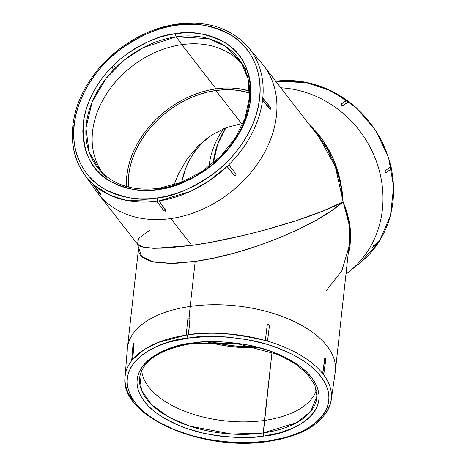 <?xml version="1.0" encoding="UTF-8"?>
<svg xmlns="http://www.w3.org/2000/svg" width="466" height="466" viewBox="0 0 466 466"><rect width="100%" height="100%" fill="white"/><g stroke="black" fill="none" stroke-linecap="round" stroke-linejoin="round"><path stroke-width="0.7" d="M225.94 127.754L217.739 143.924L213.178 163.193A89.134 80.781 -125.1 0 1 225.94 127.754L217.581 144.477L213.271 163.112M83.804 173.544A103.743 79.488 -37.8 0 0 93.095 184.157A103.743 79.488 -37.8 0 0 94.458 185.351L110.168 195.271L126.636 200.479L156.879 201.23A103.743 79.488 -37.8 0 0 157.951 201.079A2.353 0.903 -98.1 0 1 157.275 197.916C141.035 201.364 123.135 198.248 103.58 188.573C85.15 178.158 70.564 154.141 74.205 124.777C77.106 95.513 97.604 66.498 118.987 50.415C141.373 34.758 160.554 26.364 176.538 25.216A2.353 0.903 -98.1 0 1 177.121 24.086A2.353 0.903 -98.1 0 1 177.662 24.378A103.743 79.488 -37.8 0 1 178.734 24.232M106.277 177.336L100.108 170.597L89.105 152.05L85.971 128.051L92.117 102.118L106.032 78.48L124.271 60.044L143.359 47.561L176.247 36.791A2.353 0.903 -98.1 0 1 175.595 33.663C161.172 34.694 143.866 42.272 123.676 56.392C104.378 70.908 85.884 97.085 83.268 123.484C82.15 151.217 90.981 170.405 109.772 181.041C127.416 189.773 143.563 192.586 158.213 189.476A2.353 0.903 -98.1 0 1 158.801 188.34A2.353 0.903 -98.1 0 1 159.314 188.608A89.134 68.298 142.2 0 0 235.388 138.67A89.134 68.298 142.2 0 0 240.689 61.547L247.883 78.352L249.397 97.679L245.064 118.148L235.161 138.262L220.389 156.553L201.807 171.674L180.773 182.532L158.807 188.34C133.952 191.398 114.38 185.485 100.108 170.597A89.134 68.298 142.2 0 1 97.417 91.295A89.134 68.298 142.2 0 1 176.247 36.791A89.134 68.298 142.2 0 1 240.689 61.547L226.051 46.676L208.756 38.661L176.247 36.791L181.781 44.649L176.247 36.791A2.353 0.903 81.9 0 1 175.595 33.663L167.358 35.206L159.11 37.484L150.943 40.478L142.928 44.154L135.14 48.476L127.667 53.409L120.566 58.902L113.908 64.908L107.763 71.356L102.194 78.195L97.243 85.354L92.961 92.763L89.39 100.359L86.571 108.054L84.521 115.789L83.268 123.484L82.82 131.062L83.181 138.454L84.346 145.584L86.309 152.394L89.047 158.801L92.536 164.76L96.742 170.201L101.617 175.082L107.128 179.352L113.215 182.963L119.814 185.893L126.869 188.107L134.313 189.58L142.066 190.303L150.058 190.268L158.213 189.476L166.455 187.932L174.698 185.654L182.87 182.66L190.885 178.985L198.667 174.657L206.147 169.723L213.247 164.23L219.9 158.23L226.045 151.782L231.619 144.943L236.571 137.785L240.852 130.375L244.417 122.779L247.242 115.079L249.287 107.343L250.545 99.654L250.993 92.076L250.632 84.684L249.461 77.548L247.504 70.745L244.761 64.331L241.277 58.378L237.072 52.932L232.19 48.056L226.68 43.787L220.599 40.169L213.993 37.245L206.939 35.032L199.5 33.558L191.747 32.836L183.75 32.87L175.595 33.663C190.25 30.552 206.397 33.36 224.041 42.091C242.827 52.728 251.663 71.915 250.545 99.654C247.924 126.053 229.429 152.231 210.137 166.741C189.942 180.866 172.636 188.445 158.213 189.476A2.353 0.903 81.9 0 1 158.801 188.34M331.349 399.17A103.743 53.479 -173.6 0 0 323.555 374.711A103.743 53.479 6.4 0 1 331.244 399.968A103.743 53.479 6.4 0 1 324.633 414.787L325.023 412.026L321.82 416.645L317.707 420.996L312.738 425.044L306.948 428.755L300.401 432.087L293.155 435.011L285.285 437.492L267.967 441.063A2.353 0.903 81.9 0 0 268.527 441.384A2.353 0.903 -98.1 0 1 267.967 441.063C252.386 444.046 231.183 443.253 204.358 438.687C178.321 433.625 148.52 420.315 135.326 402.787C107.034 364.499 159.372 339.889 188.095 338.095A2.353 0.903 -98.1 0 1 187.384 334.949A103.743 53.479 -173.6 0 0 186.313 335.106L157.875 342.562L144.105 349.611L132.723 359.408A103.743 53.479 -173.6 0 0 131.861 360.468A103.743 53.479 -173.6 0 0 125.005 377.775M192.994 342.988A2.353 0.903 -98.1 0 1 192.563 343.454A2.353 0.903 -98.1 0 1 191.998 343.127C166.088 344.747 118.865 366.952 144.39 401.494C156.291 417.309 183.179 429.32 206.671 433.887C230.874 438.005 250.003 438.722 264.059 436.03A2.353 0.903 -98.1 0 1 263.348 432.937L231.748 434.091L189.714 426.116L168.61 416.994L151.549 404.634L141.542 390.426L139.858 376.365C143.656 359.816 161.219 348.848 192.551 343.454L236.367 343.425L278.138 354.568L294.896 363.538L307.391 373.982L314.835 385.114L316.944 396.117A89.134 45.948 6.4 0 1 263.348 432.937L272.028 352.115L264.408 420.443A88.389 45.563 -173.6 0 0 316.426 390.042A88.389 45.563 6.4 0 1 264.408 420.443L263.348 432.937A89.134 45.948 6.4 0 1 139.858 376.365M215.851 90.515A86.391 66.195 142.2 0 1 249.566 93.002L238.423 90.416L231.101 89.734L223.552 89.769L215.851 90.515L241.569 123.671L215.851 90.515L208.069 91.971L200.281 94.126L192.569 96.951L185.002 100.423L177.651 104.506L170.585 109.166L163.881 114.356L157.595 120.018L151.794 126.111L146.534 132.571L141.856 139.328L137.814 146.33L134.447 153.5L131.779 160.77L129.845 168.075L128.663 175.338L128.371 187.017A86.391 66.195 142.2 0 1 215.851 90.515M243.002 123.484L241.569 123.671L243.002 123.484M243.013 65.479A88.389 67.721 -37.8 0 0 181.781 44.649A88.389 67.721 142.2 0 1 243.013 65.479M249.543 91.045A88.389 67.721 -37.8 0 0 216.038 88.814L181.781 44.649L216.038 88.814L208.081 90.305L200.112 92.507L192.219 95.396L184.478 98.949L176.958 103.132L169.729 107.896L162.867 113.203L156.442 118.999L150.506 125.232L145.118 131.837L140.336 138.757L136.2 145.916L132.752 153.256L130.026 160.694L128.045 168.168L126.834 175.6L126.478 186.505A88.389 67.721 -37.8 0 1 216.038 88.814L223.919 88.045L231.643 88.016L239.134 88.715L249.543 91.045M138.478 249.1L127.416 347.951A104.611 53.928 6.4 0 1 190.18 306.436L195.202 261.391L177.546 263.168L169.688 263.366L156.291 262.387L150.873 261.21L146.388 259.597L142.881 257.558L140.377 255.112L138.903 252.287L138.478 249.1M126.892 355.855L127.241 351.189A104.611 53.928 6.4 0 1 127.416 347.951M177.121 24.086A2.353 0.903 81.9 0 0 176.538 25.216C192.778 21.774 210.679 24.884 230.233 34.566C248.663 44.981 263.243 68.997 259.609 98.361C256.702 127.62 236.204 156.634 214.82 172.723C192.441 188.375 173.259 196.774 157.275 197.916L148.235 198.796L139.375 198.836L130.777 198.033L122.529 196.396L114.712 193.949L107.396 190.705L100.65 186.697L94.546 181.967L89.134 176.556L84.474 170.521L80.612 163.921L77.577 156.815L75.399 149.271L74.106 141.367L73.704 133.177L74.205 124.777L75.597 116.25L77.863 107.675L80.991 99.141L84.946 90.724L89.688 82.511L95.181 74.577L101.355 66.999L108.164 59.852L115.539 53.2L123.414 47.107L131.703 41.643L140.33 36.849L149.213 32.771L158.265 29.457L167.405 26.929L176.538 25.216L185.579 24.343L194.439 24.302L203.03 25.106L211.279 26.737L219.096 29.189L226.418 32.434L233.157 36.441L239.268 41.171L244.673 46.577L249.333 52.611L253.201 59.217L256.236 66.323L258.409 73.861L259.702 81.766L260.104 89.961L259.609 98.361L258.216 106.889L255.945 115.457L252.817 123.997L248.861 132.408L244.12 140.627L238.633 148.561L232.452 156.139L225.643 163.286L218.269 169.939L210.399 176.026L202.11 181.495L193.483 186.289L184.6 190.367L175.542 193.681L166.409 196.209L157.275 197.916A2.353 0.903 81.9 0 0 157.951 201.079A103.743 79.488 -37.8 0 1 156.879 201.23L156.879 201.23A103.743 79.488 142.2 0 1 94.458 185.351A103.743 79.488 -37.8 0 1 93.095 184.157L93.095 184.157A103.743 79.488 142.2 0 1 84.352 174.325L96.643 191.578A104.611 80.152 -37.8 0 0 170.859 218.56L191.689 245.413L170.859 218.56A104.611 80.152 142.2 0 1 98.14 193.588L138.146 244.976L140.394 246.264L143.674 247.248L153.192 248.296L166.327 248.075L191.689 245.413L211.418 242.18L243.357 235.447L265.02 229.959L295.992 220.75L322.787 211.081L343.093 201.784L346.436 210.556L348.818 219.375L350.234 228.159L350.653 236.815L350.077 245.267L348.44 253.72L350.246 228.317L343.093 201.784L341.747 190.722L339.493 179.893L336.353 169.408L332.351 159.366L327.54 149.86L321.954 140.988L263.447 65.356A104.611 80.152 142.2 0 1 261.793 157.287A104.611 80.152 142.2 0 1 170.859 218.56A104.611 80.152 -37.8 0 0 262.597 155.941A104.611 80.152 -37.8 0 0 261.875 63.411L248.221 47.212A103.743 79.488 142.2 0 1 262.76 98.215A103.743 79.488 -37.8 0 0 248.663 47.748A103.743 79.488 -37.8 0 0 242.518 41.305A103.743 79.488 142.2 0 1 248.221 47.212C231.054 28.053 207.358 20.341 177.132 24.086C143.563 28.589 108.893 51.091 89.705 80.775C68.793 111.991 66.452 149.901 84.352 174.325A103.743 79.488 142.2 0 1 72.853 127.247L73.867 128.645M99.963 194.013L92.973 184.274L99.963 194.013M165.913 210.411L159.011 201.067L156.861 201.376L159.028 200.922A103.743 79.488 -37.8 0 1 157.951 201.079A103.743 79.488 -37.8 0 0 159.028 200.922L165.925 210.265L165.919 210.9L165.296 211.191L163.764 210.719L156.861 201.376L163.764 210.719L165.675 211.081L165.925 210.265L159.028 200.922L190.419 191.392L208.593 181.245L227.064 166.461A103.743 79.488 142.2 0 1 159.028 200.922L165.919 210.9M234.276 175.647L227.064 166.461A103.743 79.488 -37.8 0 0 228.742 164.83A103.743 79.488 -37.8 0 0 262.539 100.219A103.743 79.488 142.2 0 1 228.742 164.83L236.052 174.103L235.924 175.257L234.806 175.938L234.276 175.647L227.064 166.461L234.462 175.793M269.907 109.108L262.539 100.219A103.743 79.488 -37.8 0 0 262.76 98.215L270.286 107.087L270.67 108.252L270.443 109.213L269.907 109.108L262.539 100.219L269.907 109.108M270.443 109.213L262.696 100.196L262.917 98.192L270.286 107.087L270.67 108.578L270.443 109.213L270.059 109.091M234.806 175.938L227.163 166.548L228.841 164.917L236.052 174.103L235.685 175.536L234.375 175.734M133.591 343.634L132.95 345.283L133.591 343.634L133.975 343.984L132.723 359.408A103.743 53.479 6.4 0 1 186.313 335.106A103.743 53.479 6.4 0 1 187.384 334.949A2.353 0.903 81.9 0 0 188.095 338.095L206.945 336.504L216.725 336.475L226.61 336.959L246.328 339.434L265.34 343.832L274.352 346.71L290.959 353.659L298.391 357.672L305.148 361.995L311.16 366.579L316.367 371.39L320.73 376.371L324.196 381.479L326.742 386.669L328.332 391.883L328.955 397.079L328.612 402.199L327.295 407.197L325.023 412.031L324.633 414.787M132.938 400.544A103.743 53.479 6.4 0 1 125.063 376.965A103.743 53.479 6.4 0 1 131.861 360.468A103.743 53.479 6.4 0 1 132.723 359.408L133.812 344.223L132.723 359.408L131.697 360.422L132.565 359.362L133.777 343.733M133.864 401.739L133.934 400.906L133.864 401.739M190.18 306.436A104.611 53.928 -173.6 0 0 127.335 348.801L125.063 376.965C119.372 416.348 203.112 452.224 268.521 441.389C305.381 435.506 326.287 421.701 331.244 399.968L335.235 371.99A104.611 53.928 -173.6 0 0 190.18 306.436L188.986 318.593L190.18 306.436A104.611 53.928 6.4 0 1 335.345 371.146L349.832 238.854L349.611 229.703L348.405 220.418L346.226 211.081L343.093 201.784L331.064 211.016L315.82 220.418L297.949 229.627L278.132 238.289L257.145 246.071L235.779 252.677L214.867 257.849L195.202 261.391L190.18 306.436M189.912 319.175L189.953 319.554L189.645 318.791L188.911 318.604L187.74 319.775L188.911 318.604L189.645 318.791L189.953 319.554L189.709 318.878M267.309 324.924L267.175 325.291L267.647 324.586L268.451 324.511L269.412 325.839L267.507 341.141A103.743 53.479 6.4 0 1 322.629 373.516L324.726 358.441L325.117 357.888L325.484 358.016L325.804 359.618L323.555 374.711A103.743 53.479 -173.6 0 0 322.629 373.516A103.743 53.479 -173.6 0 0 267.507 341.141A103.743 53.479 -173.6 0 0 265.335 340.512L267.175 325.291L267.583 324.662M267.239 325.216L267.647 324.586L267.239 325.216L265.335 340.512C232.808 333.027 207.184 331.122 188.462 334.804A103.743 53.479 6.4 0 1 265.335 340.512L267.239 325.216L265.335 340.512A103.743 53.479 6.4 0 1 267.507 341.141L265.399 340.436L267.571 341.065L269.412 325.839L268.859 324.709L267.647 324.586M324.814 358.104L324.726 358.441L324.814 358.104M325.117 357.888L325.484 358.016L325.117 357.888L324.884 358.424L322.787 373.499L324.726 358.441L322.629 373.516A103.743 53.479 6.4 0 1 323.555 374.711L322.787 373.499L323.713 374.687L325.804 359.618L325.484 358.016M189.953 319.554L188.462 334.804A103.743 53.479 -173.6 0 0 187.384 334.949A103.743 53.479 6.4 0 1 188.462 334.804L189.953 319.554M115.224 67.716L113.43 65.374L115.224 67.716M111.776 67.034L113.547 69.347L111.776 67.034M74.024 126.554L73.075 125.243M101.011 194.8L94.458 185.351L101.174 194.8M101.192 194.887L94.336 185.474L92.973 184.274L94.458 185.351L101.07 194.625L100.895 194.916M341.077 104.53L341.077 104.145L346.943 100.213L348.818 101.594L342.953 105.526L341.625 105.095L341.077 104.145L346.943 100.213L348.818 101.594L342.865 105.66L341.625 105.095L341.077 104.145M342.644 105.706L342.318 105.636L342.644 105.706M341.543 105.223L342.318 105.636L341.543 105.223M385.12 171.191L385.033 172.094L385.65 172.944L385.184 172.076L385.312 170.661L390.986 166.438L391.481 168.698L385.807 172.921L385.306 172.484L385.12 171.191M346.197 273.839A104.611 94.808 -125.1 0 0 376.773 162.494A104.611 94.808 -125.1 0 0 280.847 87.783A104.611 94.808 54.9 0 1 376.05 160.496A104.611 94.808 54.9 0 1 349.279 271.48L360.148 262.783A103.743 94.027 -125.1 0 0 377.92 243.409L360.148 262.783L377.967 243.369M346.803 100.306A103.743 94.027 -125.1 0 0 275.732 81.189L307.682 82.686L326.788 88.878L346.803 100.306M390.828 166.461A103.743 94.027 -125.1 0 0 348.731 101.728A103.743 94.027 54.9 0 1 390.828 166.461L385.155 170.684L390.828 166.461M385.487 172.968L384.963 171.645L385.155 170.684L390.986 166.438L391.481 168.698L385.807 172.921M379.382 241.149A103.743 94.027 -125.1 0 0 391.341 168.797A103.743 94.027 54.9 0 1 379.382 241.149L373.656 245.704L379.382 241.149L378.351 243.06L372.526 247.568L373.656 245.704L379.382 241.149M372.491 247.522L373.161 246.264M372.625 247.621L373.796 245.809L379.522 241.248L378.351 243.06L372.526 247.568M372.392 247.469L372.672 246.957M325.944 291.081L341.863 270.694L349.372 245.384L348.952 223.808L343.093 201.784L340.052 179.521L333.242 158.72L322.938 140.225L309.558 124.795L317.928 133.655L323.952 141.705L329.235 150.471L333.732 159.855L337.396 169.781L340.197 180.144L342.102 190.844L343.093 201.784C316.49 226.167 245.588 254.745 195.202 261.391L171.069 263.366L152.743 261.694L141.617 256.498L137.441 244.254L143.254 247.149L154.695 248.337L191.689 245.413C242.023 238.545 314.614 217.628 343.093 201.784L335.398 166.764L318.779 136.684M267.967 441.063L249.112 442.648L229.453 442.199L209.735 439.723L190.716 435.32L173.136 429.163L157.665 421.48L150.914 417.163L144.903 412.573L139.689 407.767L135.326 402.787L131.861 397.679L129.321 392.488L127.725 387.269L127.102 382.079L127.451 376.959L128.762 371.955L131.033 367.126L134.243 362.513L138.35 358.162L143.324 354.108L149.108 350.397L155.656 347.065L162.902 344.147L170.777 341.66L188.095 338.095C203.671 335.112 224.874 335.904 251.704 340.465C277.736 345.533 307.543 358.843 320.73 376.371C349.022 414.658 296.685 439.269 267.967 441.063M316.944 396.117L310.653 411.513L296.755 422.604L263.348 432.937A2.353 0.903 81.9 0 0 264.059 436.03L279.687 432.809L293.324 427.934L299.23 424.928L304.455 421.579L308.941 417.926L312.645 413.994L315.54 409.835L317.591 405.478L318.779 400.964L319.088 396.345L318.523 391.656L317.09 386.955L314.795 382.271L311.667 377.664L307.735 373.167L303.028 368.827L297.605 364.692L284.808 357.172L269.826 350.898L253.236 346.11L244.539 344.333L226.75 342.102L209.007 341.695L200.368 342.184L191.998 343.127L176.375 346.343L162.733 351.224L156.826 354.23L151.601 357.579L147.116 361.232L143.411 365.158L140.516 369.322L138.472 373.68L137.284 378.188L136.969 382.813L137.534 387.496L138.967 392.203L141.262 396.886L144.39 401.494L148.328 405.991L153.029 410.325L158.452 414.466L164.545 418.363L178.507 425.289L186.237 428.254L202.821 433.042L211.523 434.819L220.377 436.159L238.231 437.487L255.688 436.974L264.059 436.03C289.974 434.411 337.198 412.206 311.667 377.664C299.766 361.849 272.878 349.838 249.386 345.271C225.183 341.153 206.054 340.436 191.998 343.127A2.353 0.903 81.9 0 0 192.563 343.454M208.978 166.578A88.389 80.105 54.9 0 1 223.721 128.651A88.389 80.105 -125.1 0 0 208.978 166.578M181.693 182.165L185.456 168.919L188.631 161.714L192.51 154.933L197.054 148.642L202.209 142.899L210.329 135.921A86.391 78.294 -125.1 0 0 181.693 182.165M103.336 173.83A88.389 67.721 142.2 0 1 105.054 96.241A88.389 67.721 142.2 0 1 181.781 44.649A88.389 67.721 -37.8 0 0 105.054 96.241A88.389 67.721 -37.8 0 0 103.336 173.83M141.705 370.557A88.389 45.563 -173.6 0 0 264.408 420.443A88.389 45.563 6.4 0 1 141.705 370.557M207.918 342.091A88.389 45.563 -173.6 0 0 258.112 347.688L247.708 347.782L230.466 346.5L221.903 345.207L207.918 342.091M254.389 346.745L239.064 346.325L230.629 345.481L211.756 341.992A86.391 44.538 6.4 0 0 254.389 346.745M226.272 127.632L211.791 134.959L198.679 145.386L187.443 158.498L178.513 173.801L174.028 184.885L178.513 173.801L187.443 158.498L198.679 145.386L211.791 134.959L226.272 127.632L241.569 123.671M149.627 230.245L138.687 238.266L137.441 244.254M372.375 247.528L373.499 246.112M348.731 101.728L342.865 105.66L348.731 101.728M242.524 41.299L241.283 39.989L242.524 41.299M262.76 98.215L262.539 100.219A103.743 79.488 -37.8 0 0 262.76 98.215M228.742 164.83L227.064 166.461A103.743 79.488 -37.8 0 0 228.742 164.83M132.95 345.283L131.697 360.422L132.95 345.283M186.249 335.019L188.462 334.804L186.249 335.019L187.74 319.775L186.249 335.019M189.889 319.466L188.398 334.716L189.889 319.466M126.816 357.276L126.88 363.096M130.218 326.934L129.589 330.167M245.681 69.195L240.689 61.547M275.709 81.154L303.978 81.865L331.571 90.94L356.17 107.617L375.718 130.48L388.574 157.607L393.648 186.72L390.508 215.374L379.4 241.161"/></g></svg>
